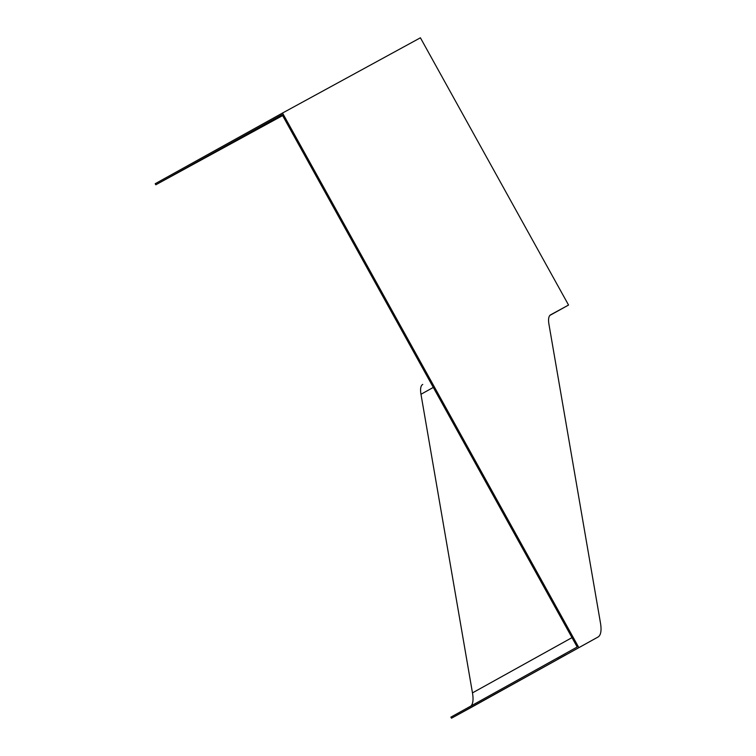 <?xml version="1.0" encoding="UTF-8"?>
<svg xmlns="http://www.w3.org/2000/svg" width="756" height="756" viewBox="0 0 756 756"><rect width="100%" height="100%" fill="white"/><g stroke="black" fill="none" stroke-linecap="round" stroke-linejoin="round"><path stroke-width="1.13" d="M265.904 123.738L257.068 128.624L265.895 123.719M282.621 115.592L155.812 184.785L282.111 114.666L577.197 647.013L450.897 717.132L451.483 718.2L597.92 637.081A45.832 13.854 61 0 0 597.949 637.072A45.832 13.854 61 0 0 600.453 622.887L548.95 324.277A30.552 9.242 -119 0 1 550.623 314.817A30.552 9.242 -119 0 1 550.642 314.808L568.55 305.046L549.895 315.394M202.239 159.081L193.404 163.967L202.23 159.062M557.522 659.364L565.79 654.8L557.522 659.364M470.657 707.739A45.832 13.854 -119 0 1 470.629 707.758L451.483 718.2M493.555 694.877L501.823 690.313L493.555 694.877M578.803 647.514L282.536 113.031L420.412 37.8L568.55 305.046M155.812 184.785L155.216 183.717L282.536 113.031M597.949 637.072L470.629 707.758A45.832 13.854 -119 0 1 470.61 707.767L597.92 637.081M422.708 384.435L422.727 384.426A31.78 9.611 61 0 0 422.708 384.435A31.78 9.611 61 0 0 420.979 394.273L472.472 692.883A44.613 13.485 -119 0 1 470.96 705.991M472.472 692.883L571.999 637.629M420.979 394.273L433.301 387.422"/></g></svg>
